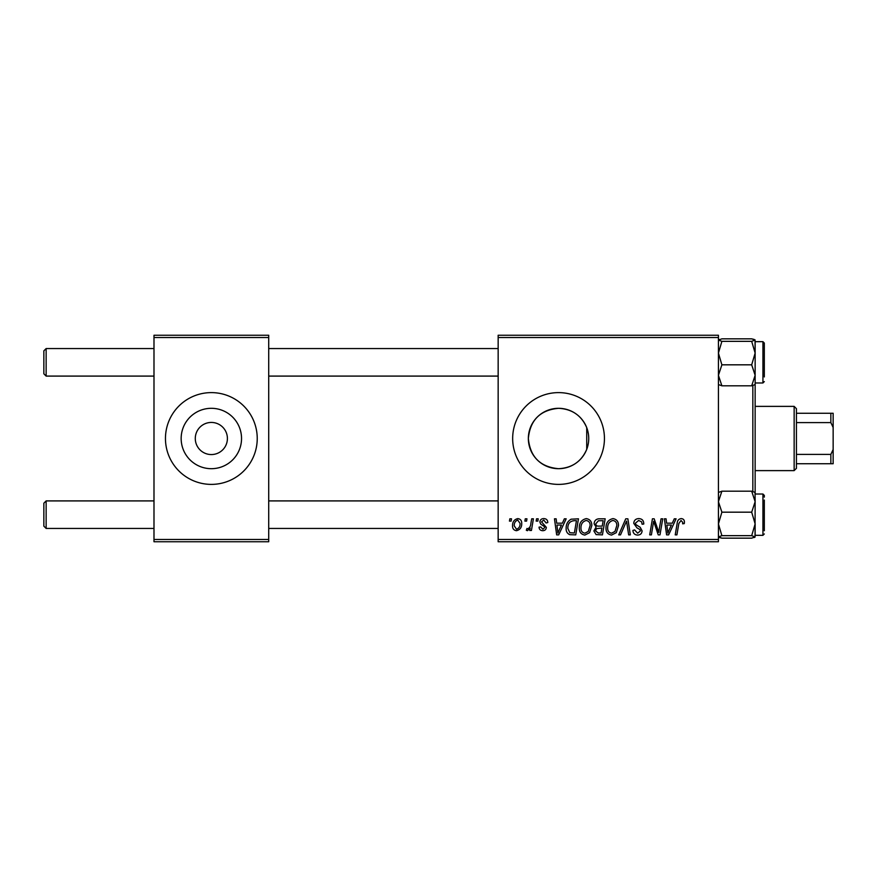 <?xml version="1.0" encoding="UTF-8"?>
<svg xmlns="http://www.w3.org/2000/svg" width="877" height="877" viewBox="0 0 877 877"><rect width="100%" height="100%" fill="white"/><g stroke="black" fill="none" stroke-linecap="round" stroke-linejoin="round"><path stroke-width="1.32" d="M558.55 408.309A30.191 30.191 0 0 0 528.349 438.5A30.191 30.191 0 0 0 558.55 468.691C572.078 467.967 581.473 461.521 586.724 449.353C589.41 442.14 589.41 434.904 586.724 427.647C581.473 415.479 572.078 409.033 558.55 408.309C540.177 410.041 530.114 420.105 528.349 438.489C530.136 456.917 540.199 466.981 558.55 468.691A30.191 30.191 0 0 0 588.741 438.5A30.191 30.191 0 0 0 558.55 408.309M558.55 392.611A45.889 45.889 0 0 0 512.661 438.5A45.889 45.889 0 0 0 558.55 484.389A45.889 45.889 0 0 0 604.439 438.5A45.889 45.889 0 0 0 558.55 392.611M211.346 422.44A16.06 16.06 0 0 0 195.286 438.5A16.06 16.06 0 0 0 211.346 454.56A16.06 16.06 0 0 0 227.406 438.5A16.06 16.06 0 0 0 211.346 422.44M211.346 408.309A30.191 30.191 0 0 0 181.155 438.5A30.191 30.191 0 0 0 211.346 468.691A30.191 30.191 0 0 0 241.537 438.5A30.191 30.191 0 0 0 211.346 408.309M211.346 392.611A45.889 45.889 0 0 0 165.457 438.5A45.889 45.889 0 0 0 211.346 484.389A45.889 45.889 0 0 0 257.235 438.5A45.889 45.889 0 0 0 211.346 392.611M498.158 335.244L718.427 335.244L718.427 337.546L498.158 337.546L498.158 335.244M579.302 527.921C579.269 522.824 581.604 519.71 586.296 518.603C590.002 519.272 591.832 521.585 591.811 525.542L589.618 532.657L584.849 535.08C581.034 534.378 579.182 531.999 579.302 527.921M562.387 523.185L564.36 518.811L566.169 518.811L558.704 534.871L556.665 534.871L554.461 518.811L556.15 518.811L556.687 523.185L562.387 523.185M681.144 518.603C683.326 518.735 684.422 519.918 684.422 522.144L684.279 523.602L682.602 523.81L682.755 522.418L681.034 520.478L678.842 523.492L676.912 534.871L675.224 534.871L677.208 523.098C677.406 520.489 678.721 518.987 681.144 518.603M633.742 523.317C634.038 520.302 635.715 518.735 638.774 518.603C642.15 518.778 643.806 520.587 643.751 524.029L642.085 524.227L641.657 521.859L638.664 520.478L635.408 523.163L635.836 524.567L640.188 527.307L642.085 530.815C641.876 533.567 640.374 534.981 637.59 535.08C634.685 534.893 633.117 533.348 632.898 530.421L634.575 529.905L637.645 533.194L640.418 530.914L639.793 529.478L636.91 527.811L633.742 523.317M618.723 534.871L625.739 518.811L627.877 518.811L630.333 534.871L628.645 534.871L626.54 521.102L620.521 534.871L618.723 534.871M605.996 527.921C605.963 522.824 608.298 519.71 613.001 518.603C616.695 519.272 618.537 521.585 618.515 525.542L616.312 532.657L611.543 535.08C607.739 534.378 605.886 531.999 605.996 527.921M509.449 521.102L509.833 518.811L511.51 518.811L511.159 521.102L509.449 521.102M498.158 539.454L718.427 539.454L718.427 541.756L498.158 541.756L498.158 337.546M718.427 539.454L718.427 337.546M594.113 523.799C594.31 520.839 595.845 519.173 598.728 518.811L605.163 518.811L602.444 534.871L596.108 534.597L593.893 530.969L596.108 527.044L594.113 523.799M672.308 523.185L674.281 518.811L676.09 518.811L668.636 534.871L666.597 534.871L664.393 518.811L666.071 518.811L666.608 523.185L672.308 523.185M659.329 528.612L661.05 518.811L662.738 518.811L659.986 534.871L658.232 534.871L653.628 521.234L651.403 534.871L649.704 534.871L652.422 518.811L654.176 518.811L658.813 532.416L659.329 528.612M543.817 518.603C546.36 518.702 547.687 520.017 547.796 522.549L546.13 522.977L543.74 520.061L541.548 521.848L546.338 527.373C546.152 529.489 544.99 530.596 542.841 530.695C540.506 530.64 539.234 529.456 539.037 527.154L540.703 526.945L542.918 529.237L544.672 527.625L544.507 526.682L540.714 524.106L539.87 521.979C540.188 519.743 541.504 518.614 543.817 518.603M571.135 519.195L578.458 518.811L575.75 534.871L569.699 534.663C567.134 533.413 565.961 531.287 566.158 528.294C566.06 524.194 567.715 521.157 571.135 519.195M512.552 525.816C512.442 521.903 514.185 519.491 517.759 518.603C520.401 518.954 521.716 520.5 521.727 523.251C521.881 527.329 520.127 529.807 516.443 530.695C513.769 530.267 512.475 528.645 512.552 525.816M524.885 521.102L525.268 518.811L526.945 518.811L526.595 521.102L524.885 521.102M530.859 523.481L531.703 518.811L533.402 518.811L531.429 530.486L529.73 530.486L530.157 528.075L527.45 530.695L526.321 530.267L526.978 528.447L527.822 528.82C529.752 527.724 530.771 525.948 530.859 523.481M536.154 521.102L536.538 518.811L538.204 518.811L537.853 521.102L536.154 521.102M153.99 335.244L268.713 335.244L268.713 337.546L153.99 337.546L153.99 335.244M268.713 539.454L268.713 541.756L153.99 541.756L153.99 539.454L268.713 539.454L268.713 337.546M153.99 539.454L153.99 337.546M601.074 532.986L601.918 527.987L596.492 528.645L595.571 530.892L598.213 532.986L601.074 532.986M602.236 526.112L603.157 520.686L598.377 520.774L595.779 523.854C595.943 525.52 596.919 526.266 598.695 526.112L602.236 526.112M614.996 531.418L616.838 525.466C616.86 522.637 615.533 520.982 612.88 520.478C609.307 521.552 607.564 524.095 607.662 528.097C607.597 530.98 608.912 532.679 611.598 533.194L614.996 531.418M669.173 529.829L671.398 525.06L666.838 525.06L667.846 533.106L669.173 529.829M559.252 529.829L561.466 525.06L556.917 525.06L557.915 533.106L559.252 529.829M574.38 532.986L576.452 520.686L574.314 520.686C569.886 521.091 567.726 523.668 567.825 528.392L569.842 532.723L574.38 532.986M588.303 531.418L590.144 525.466C590.166 522.637 588.84 520.982 586.176 520.478C582.602 521.552 580.87 524.095 580.969 528.097C580.903 530.98 582.207 532.679 584.904 533.194L588.303 531.418M516.52 529.237C519.041 528.316 520.214 526.375 520.061 523.426L517.737 520.061C515.292 521.026 514.119 522.944 514.218 525.816L516.52 529.237M43.85 526.145L43.85 503.201L46.141 500.91L46.141 528.447L43.85 526.145M498.158 500.91L268.713 500.91M153.99 500.91L46.141 500.91M498.158 528.447L268.713 528.447M153.99 528.447L46.141 528.447M46.141 376.09L43.85 373.799L43.85 350.855L46.141 348.553L46.141 376.09L153.99 376.09M268.713 376.09L498.158 376.09M46.141 348.553L153.99 348.553M268.713 348.553L498.158 348.553M719.392 537.546L721.881 538.16L718.427 536.91L721.881 535.661L751.688 535.661L755.141 536.91L754.198 537.546M721.881 535.661L718.427 523.92L721.881 512.179L718.427 501.688L721.881 491.197L751.688 491.197L755.141 501.688L755.031 492.238M764.316 500.054L764.316 530.738M721.881 512.179L751.688 512.179L755.141 523.92L755.141 535.332L762.935 535.332L762.935 494.025L755.141 494.025L755.141 375.312L751.688 385.803L755.141 384.554M755.031 537.119L755.141 501.688L751.688 512.179M721.881 491.197L718.427 492.446M755.141 492.446L751.688 491.197M721.881 538.16L751.688 538.16L755.141 536.91M755.141 523.92L751.688 535.661M718.427 384.554L721.881 385.803L718.427 375.312L721.881 364.821L751.688 364.821L755.141 375.312L755.141 353.08L751.688 364.821M721.881 364.821L718.427 353.08L721.881 341.339L718.427 340.09L721.881 338.84L751.688 338.84L755.141 339.991L751.688 341.339L755.141 353.08L755.141 341.668L762.935 341.668L764.316 343.05L764.316 376.946M755.031 339.881L755.141 353.08M764.316 344.782L764.316 346.262M721.881 341.339L751.688 341.339M718.427 340.09L719.37 339.454M721.881 385.803L751.688 385.803M762.935 494.025L764.316 495.406L764.316 497.127M754.176 339.454L751.688 338.84M752.839 491.438L752.839 385.562M586.724 427.647L586.724 449.353M794.145 406.38L796.437 408.671L796.437 468.329L794.145 470.62L794.145 406.38L755.141 406.38M796.437 413.264L833.15 413.264L833.15 463.736L830.859 463.736L830.859 454.396L833.15 449.506M796.437 454.396L830.859 454.396M833.15 427.494L830.859 422.604L830.859 413.264M796.437 422.604L830.859 422.604M796.437 463.736L830.859 463.736M755.141 382.975L762.935 382.975L762.935 341.668M762.935 535.332L764.316 533.95M762.935 382.975L764.316 381.594M794.145 470.62L755.141 470.62"/></g></svg>
